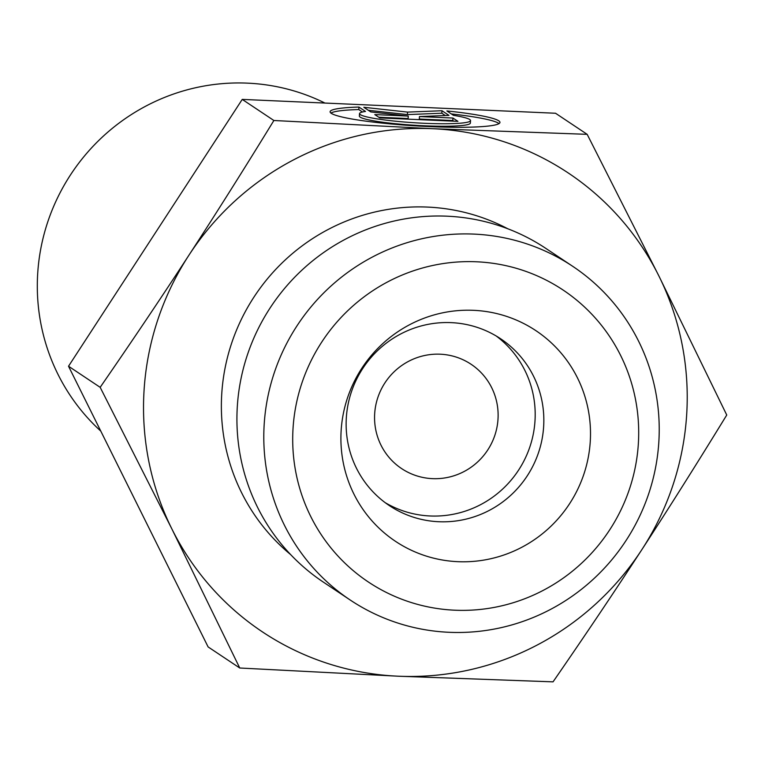 <?xml version="1.0" encoding="UTF-8"?>
<svg xmlns="http://www.w3.org/2000/svg" width="765" height="765" viewBox="0 0 765 765"><rect width="100%" height="100%" fill="white"/><g stroke="black" fill="none" stroke-linecap="round" stroke-linejoin="round"><path stroke-width="1.15" d="M100.789 431.106A200.535 196.442 -56.3 0 1 53.292 207.248A200.535 196.442 -56.3 0 1 247.544 83.146A200.535 196.442 -56.3 0 1 324.934 103.055M358.938 107.062L365.517 111.451A55.606 5.699 3.6 0 0 359.521 113.622A55.606 5.699 3.6 0 0 414.668 122.763A55.606 5.699 3.6 0 0 470.523 120.545A55.606 5.699 3.6 0 0 453.454 115.333L446.875 110.944A85.097 8.721 -176.4 0 1 499.956 122.371A85.097 8.721 -176.4 0 1 414.477 125.785A85.097 8.721 -176.4 0 1 330.088 111.786A85.097 8.721 -176.4 0 1 358.938 107.062L358.785 109.548A85.097 8.721 3.6 0 0 330.882 113.086M499.01 123.567A85.097 8.721 3.6 0 0 451.35 113.928M470.523 120.545L470.37 123.031A55.606 5.699 -176.4 0 1 414.515 125.259A55.606 5.699 -176.4 0 1 359.368 116.108L359.521 113.622M362.467 112.006L358.785 109.548M453.769 121.176L452.794 120.526L419.306 119.053L419.459 116.557L452.947 118.04L457.939 121.358L379.775 117.906L374.783 114.587L408.281 116.07L370.796 111.929L363.824 107.282L407.554 112.101L441.988 110.734L448.959 115.381L419.459 116.557M452.947 118.04L452.794 120.526M445.297 115.525L441.835 113.22L407.401 114.597L368.328 110.284M441.988 110.734L441.835 113.22M407.554 112.101L407.401 114.597M408.281 116.07L408.118 118.556L378.799 117.255M242.237 99.402L273.88 120.497L432.435 128.692L587.166 134.334L555.533 113.249L242.237 99.402L68.525 366.234L208.109 646.922L239.751 668.008L171.876 528.94A275.744 270.112 123.7 0 0 398.154 676.203L239.751 668.008M726.75 415.022C696.963 463.609 668.648 508.505 641.806 549.71C614.993 590.934 585.407 634.979 553.038 681.854L398.307 676.203A275.744 270.112 123.7 0 0 641.806 549.71A275.744 270.112 123.7 0 0 658.875 275.955L726.75 415.022M587.166 134.334L658.875 275.955A275.744 270.112 123.7 0 0 432.435 128.692A275.744 270.112 123.7 0 0 188.936 255.185A275.744 270.112 123.7 0 0 171.876 528.94L100.167 387.329C132.536 340.454 162.123 296.409 188.936 255.185C215.778 213.98 244.092 169.084 273.88 120.497M451.245 322.639A100.272 98.226 123.7 0 0 351.479 391.651A100.272 98.226 123.7 0 0 389.375 505.617A100.272 98.226 123.7 0 0 438.718 521.73A100.272 98.226 123.7 0 0 538.493 452.717A100.272 98.226 123.7 0 0 500.597 338.752A100.272 98.226 123.7 0 0 451.245 322.639M473.611 310.322A126.588 124.007 -56.3 0 1 590.255 441.568A126.588 124.007 -56.3 0 1 457.795 561.673A126.588 124.007 -56.3 0 1 341.152 430.418A126.588 124.007 -56.3 0 1 473.611 310.322M385.13 502.624A100.272 98.226 123.7 0 0 430.083 515.973A100.272 98.226 123.7 0 0 528.969 449.447A100.272 98.226 123.7 0 0 496.198 335.988M440.257 354.205A62.673 61.391 123.7 0 0 377.9 397.341A62.673 61.391 123.7 0 0 401.587 468.572A62.673 61.391 123.7 0 0 432.426 478.641A62.673 61.391 123.7 0 0 494.783 435.505A62.673 61.391 123.7 0 0 471.097 364.274A62.673 61.391 123.7 0 0 440.257 354.205M350.284 600.066L323.413 582.155A200.535 196.442 -56.3 0 1 271.173 306.335A200.535 196.442 -56.3 0 1 545.856 248.415L572.727 266.325A200.535 196.442 123.7 0 0 298.044 324.245A200.535 196.442 123.7 0 0 350.284 600.066A200.535 196.442 123.7 0 0 448.978 632.292A200.535 196.442 123.7 0 0 648.529 494.257A200.535 196.442 123.7 0 0 572.727 266.325M454.745 610.202A175.472 171.886 -56.3 0 1 321.663 342.194A175.472 171.886 -56.3 0 1 620.702 355.591A175.472 171.886 -56.3 0 1 454.745 610.202M68.525 366.234L100.167 387.329M507.817 228.783A196.777 192.761 123.7 0 0 254.975 295.539A196.777 192.761 123.7 0 0 290.652 554.596"/></g></svg>
